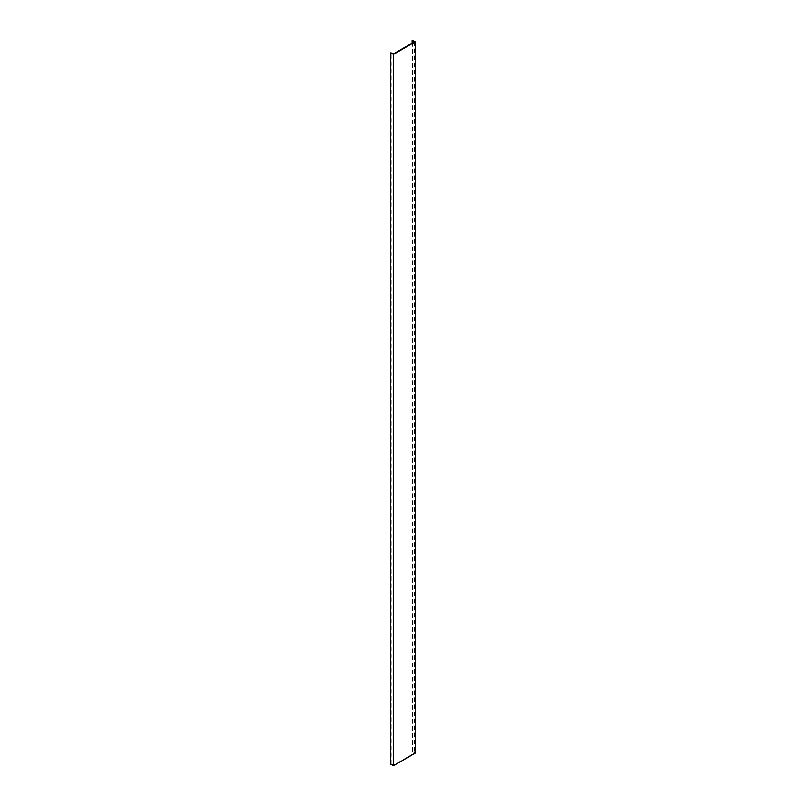 <?xml version="1.0" encoding="UTF-8"?>
<svg xmlns="http://www.w3.org/2000/svg" width="806" height="806" viewBox="0 0 806 806"><rect width="100%" height="100%" fill="white"/><g stroke="black" fill="none" stroke-linecap="round" stroke-linejoin="round"><path stroke-width="0.6" stroke-dasharray="4.03 3.02" d="M390.779 764.159L394.063 764.874L414.395 753.136L412.551 751.595L415.221 753.136M393.449 53.931L393.449 765.226M391.192 763.927L391.192 52.632M414.395 41.841L414.395 753.136M412.138 751.827L412.138 43.141M412.551 751.595L412.551 40.3"/><path stroke-width="1.21" d="M415.221 41.841L415.221 753.136L414.193 753.731L393.449 765.7L393.449 54.405L390.779 52.864L394.063 53.579L414.395 41.841L412.551 40.3L415.221 41.841L393.449 54.405M390.779 52.864L390.779 764.159L393.449 765.7M412.138 43.141L412.138 40.542"/></g></svg>
